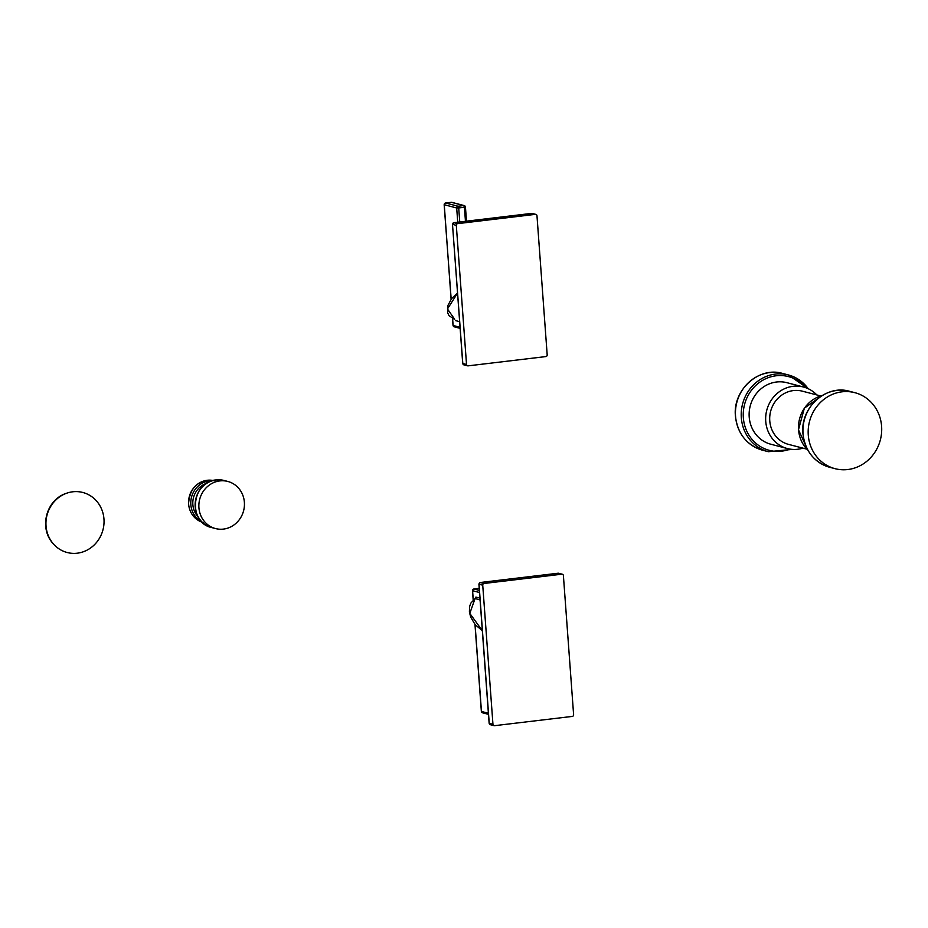 <?xml version="1.0" encoding="UTF-8"?>
<svg xmlns="http://www.w3.org/2000/svg" width="928" height="928" viewBox="0 0 928 928"><rect width="100%" height="100%" fill="white"/><g stroke="black" fill="none" stroke-linecap="round" stroke-linejoin="round"><path stroke-width="1.39" d="M453.792 222.685L453.943 222.662A1.566 1.462 104.6 0 0 452.597 224.39L456.309 225.365L466.529 364.472A1.566 1.462 104.6 0 0 468.106 365.852L545.838 356.584A1.566 1.462 104.6 0 0 547.184 354.856L536.976 215.737A1.566 1.462 104.6 0 0 535.386 214.356L457.666 223.636A1.566 1.462 104.6 0 0 456.309 225.365M535.897 214.391L532.185 213.428A1.566 1.462 104.6 0 0 531.674 213.394L535.386 214.356M462.805 363.37L462.805 363.509A1.566 1.462 104.6 0 0 463.884 364.855L462.712 363.451L452.493 224.332L462.805 363.509L466.529 364.472M454.708 319.325L447.458 308.966L457.55 293.109M451.182 299.164L444.152 204.67L445.602 203A1.566 1.462 104.6 0 0 444.245 204.728L456.692 207.976A1.566 1.462 104.6 0 1 458.049 206.248L463.768 205.564L451.321 202.316L445.602 203L458.049 206.248L458.71 207.942L456.692 207.976L457.736 222.198M453.108 325.334L452.609 318.594M451.101 299.28L444.245 204.589M451.182 202.339L451.832 202.35A1.566 1.462 -75.4 0 0 451.321 202.316L445.44 203.035M451.832 202.35L464.278 205.598A1.566 1.462 -75.4 0 0 463.768 205.564L464.429 207.257L465.45 207.002L466.482 221.154M465.346 206.944L464.278 205.598A1.566 1.462 -75.4 0 1 465.346 206.944M480.217 582.529L484.091 583.468L561.811 574.2A1.566 1.462 104.6 0 1 563.4 575.569L573.608 714.688A1.566 1.462 104.6 0 1 572.263 716.416L494.531 725.684A1.566 1.462 104.6 0 1 494.021 725.65L490.309 724.687A1.566 1.462 104.6 0 1 489.23 723.341L492.954 724.304A1.566 1.462 104.6 0 0 494.021 725.65M492.954 724.304L482.734 585.197A1.566 1.462 104.6 0 1 484.091 583.468M489.23 723.202L479.022 584.222L482.734 585.197M479.01 584.083L479.022 584.222A1.566 1.462 104.6 0 1 480.368 582.494L558.099 573.226L561.811 574.2M562.322 574.223L558.61 573.26A1.566 1.462 104.6 0 0 558.099 573.226L480.298 582.494L478.918 584.164L489.137 723.283L490.309 724.687M474.858 598.769L470.74 603.246L469.568 606.726L469.406 612.004L470.67 617.062L475.182 624.695L482.34 630.692L469.8 613.396L475.032 598.653A1.566 1.462 104.6 0 0 475.902 597.075L475.078 598.548M473.79 589.013L479.231 588.352M473.268 599.906L472.584 590.579M481.446 711.312L475.078 624.579M475.217 598.548L480.078 599.975M215.516 528.566A24.348 22.69 104.6 0 1 198.963 503.475A24.348 22.69 104.6 0 1 219.878 480.913A24.348 22.69 -75.4 0 1 227.789 481.446A24.348 22.69 -75.4 0 1 244.342 506.526A24.348 22.69 -75.4 0 1 223.428 529.099A24.348 22.69 104.6 0 1 215.516 528.566L211.793 527.591A24.348 22.69 -75.4 0 1 195.24 502.5A24.348 22.69 -75.4 0 1 216.166 479.938A24.348 22.69 -75.4 0 1 224.077 480.472L216.096 479.938C191.377 481.4 187.595 522.789 211.793 527.591M803.451 386.999A31.807 29.65 -75.4 0 0 765.739 421.312A31.807 29.65 104.6 0 0 787.408 448.56L770.89 444.245A31.807 29.65 104.6 0 1 749.209 417.008A31.807 29.65 -75.4 0 1 786.932 382.696L803.451 386.999A31.807 29.65 -75.4 0 1 816.802 394.934M787.408 448.56A31.807 29.65 104.6 0 0 802.929 448.131M806.85 449.164L788.498 444.373A27.492 25.624 -75.4 0 1 769.764 420.836A27.492 25.624 -75.4 0 1 802.36 391.175L820.723 395.954M854.839 392.672A39.266 36.598 104.6 0 1 881.6 426.3A39.266 36.598 -75.4 0 1 835.038 468.675A39.266 36.598 -75.4 0 1 808.276 435.046A39.266 36.598 104.6 0 1 854.839 392.672L849.607 391.314C826.082 384.134 800.064 407.821 802.94 433.62C805.052 451.031 813.995 462.26 829.806 467.306A39.266 36.598 -75.4 0 1 803.045 433.689A39.266 36.598 -75.4 0 1 849.607 391.314M66.677 493.209A31.018 28.919 104.6 0 1 72.744 491.794A31.018 28.919 -75.4 0 1 103.959 519.03A31.018 28.919 -75.4 0 1 77.256 553.192A31.018 28.919 104.6 0 1 53.453 543.982A31.018 28.919 104.6 0 1 66.677 493.209C46.017 499.542 38.512 528.38 53.453 543.982M457.666 223.636L453.943 222.662L531.535 213.405M452.586 224.251L453.873 222.662L532.185 213.428M465.462 221.27L464.429 207.257L458.71 207.942L459.743 221.954M452.504 318.548L453.015 325.403L454.186 326.807A1.566 1.462 104.6 0 1 453.119 325.461L460.056 327.271M455.602 320.612L459.638 321.668M557.96 573.237L558.61 573.26M479.382 590.405L473.941 588.99A1.566 1.462 -75.4 0 0 472.596 590.718L479.532 592.528M474.974 624.451L481.354 711.393L482.525 712.797A1.566 1.462 -75.4 0 1 481.458 711.451L488.395 713.261M479.95 598.131L475.902 597.075M206.712 483.291A20.022 18.664 104.6 0 0 192.85 504.6A20.022 18.664 104.6 0 0 198.012 516.664M212.315 480.727A21.599 20.126 104.6 0 0 190.832 504.623A21.599 20.126 104.6 0 0 201.654 521.629M213.127 480.495A21.599 20.126 104.6 0 0 188.628 504.055A21.599 20.126 104.6 0 0 202.258 522.232M762.572 450.196C746.611 445.104 737.574 433.759 735.44 416.173C732.54 390.12 758.814 366.189 782.571 373.439A39.66 36.969 104.6 0 0 735.544 416.231A39.66 36.969 104.6 0 0 762.572 450.196L768.361 451.704A39.66 36.969 104.6 0 1 741.321 417.739A39.66 36.969 104.6 0 1 788.359 374.947L808.253 388.728M808.172 388.693A39.66 36.969 104.6 0 0 788.359 374.947L782.571 373.439M805.968 387.776A38.094 35.496 104.6 0 0 765.229 378.96A38.094 35.496 104.6 0 0 743.34 417.716A38.094 35.496 104.6 0 0 789.995 449.094M822.069 395.595A31.807 29.65 104.6 0 0 798.579 429.873A31.807 29.65 104.6 0 0 807.859 450.126M467.596 365.818L463.884 364.855M454.349 319.22L448.99 315.636L447.598 312.655L447.911 305.474L451.53 298.712L457.539 293.016M454.186 326.807L460.137 328.361M473.176 599.987L472.491 590.66L473.872 588.978L479.59 588.294M482.525 712.797L488.476 714.34M203.348 522.545C194.625 519.761 189.683 513.578 188.523 503.997C189.811 487.188 198.383 479.44 214.24 480.75M227.789 481.446L224.077 480.472M792.442 449.384L768.361 451.704M822.138 395.56L804.356 408.181L798.474 429.815L807.894 450.208M835.038 468.675L829.806 467.306"/></g></svg>
